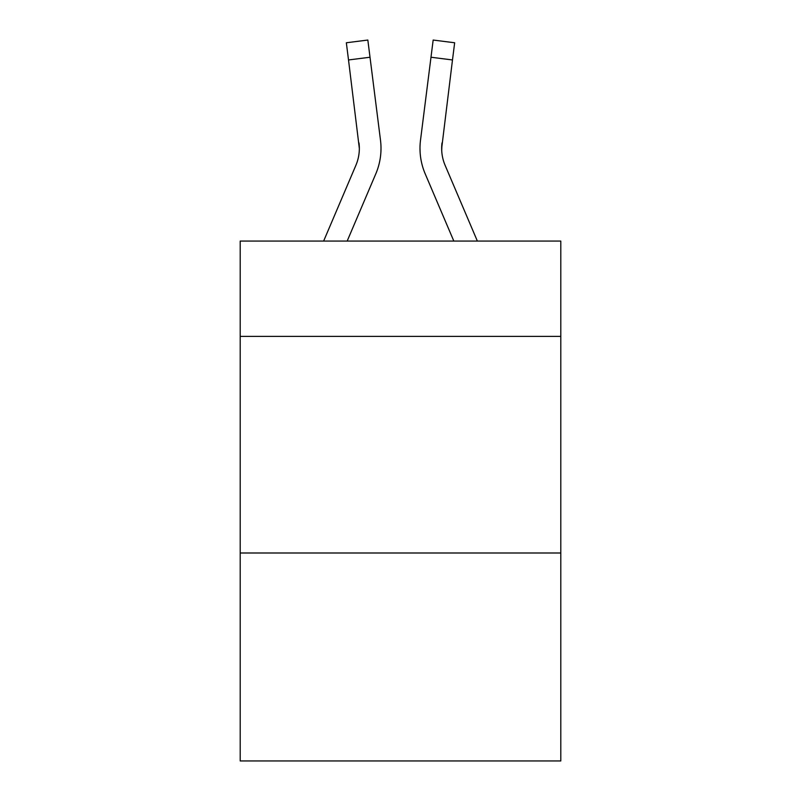 <?xml version="1.0" encoding="UTF-8"?>
<svg xmlns="http://www.w3.org/2000/svg" width="801" height="801" viewBox="0 0 801 801"><rect width="100%" height="100%" fill="white"/><g stroke="black" fill="none" stroke-linecap="round" stroke-linejoin="round"><path stroke-width="1.2" d="M560.8 336.38L560.8 241.071L240.2 241.071L240.2 336.38L560.8 336.38L560.8 760.95L240.2 760.95L240.2 336.38M560.8 553L240.2 553M375.809 173.817L347.173 241.071L375.809 173.817A64.981 64.981 -37.4 0 0 380.495 140.215L370.012 57.241L348.515 59.955L346.342 42.763L367.839 40.05L370.012 57.241M323.634 241.071L355.884 165.326A43.324 43.324 -28.8 0 0 359.339 148.435L348.515 59.955M380.926 151.509L381.006 148.646M380.165 137.612L380.495 140.215L380.165 137.612M477.366 241.071L445.116 165.326A43.324 43.324 28.8 0 1 441.661 148.435L452.485 59.955L430.988 57.241L433.161 40.05L454.658 42.763L452.485 59.955M425.191 173.817L453.827 241.071L425.191 173.817A64.981 64.981 37.4 0 1 420.505 140.215L430.988 57.241M441.711 150.478L442.002 142.928A43.324 43.324 37.4 0 0 445.116 165.326A43.324 43.324 37.4 0 1 441.661 148.435L442.002 142.928M355.884 165.326A43.324 43.324 -37.4 0 0 359.339 148.435A43.324 43.324 -37.4 0 1 355.884 165.326A43.324 43.324 -37.4 0 0 359.339 148.435A43.324 43.324 -37.4 0 1 355.884 165.326A43.324 43.324 -37.4 0 0 359.339 148.435A43.324 43.324 -37.4 0 1 355.884 165.326A43.324 43.324 -37.4 0 0 359.339 148.435A43.324 43.324 -37.4 0 1 355.884 165.326A43.324 43.324 -37.4 0 0 359.339 148.435A43.324 43.324 -37.4 0 1 355.884 165.326A43.324 43.324 -37.4 0 0 358.998 142.928L359.339 148.435M445.116 165.326A43.324 43.324 37.4 0 1 441.661 148.435A43.324 43.324 37.4 0 0 445.116 165.326A43.324 43.324 37.4 0 1 441.661 148.435A43.324 43.324 37.4 0 0 445.116 165.326A43.324 43.324 37.4 0 1 441.661 148.435A43.324 43.324 37.4 0 0 445.116 165.326A43.324 43.324 37.4 0 1 441.661 148.435A43.324 43.324 37.4 0 0 445.116 165.326A43.324 43.324 37.4 0 1 441.661 148.435M381.006 148.325L380.926 151.529L381.006 148.325M420.074 151.529L419.994 148.325M346.342 42.763L367.839 40.05M433.161 40.05L454.658 42.763"/></g></svg>

